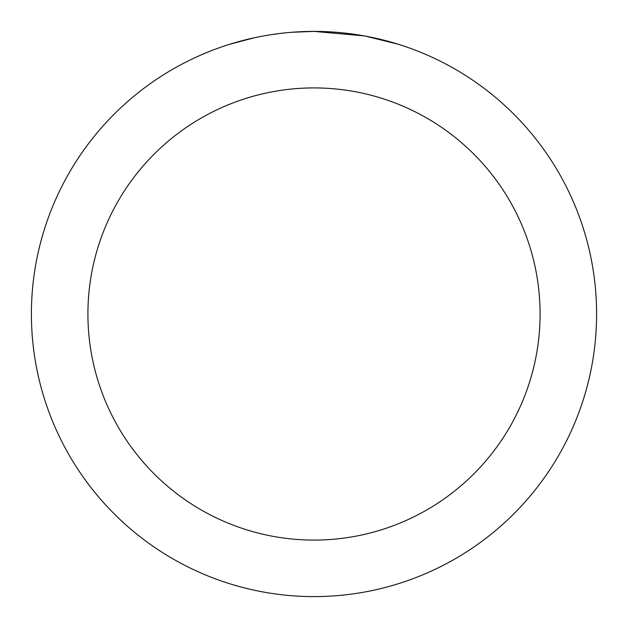 <?xml version="1.0" encoding="UTF-8"?>
<svg xmlns="http://www.w3.org/2000/svg" width="628" height="628" viewBox="0 0 628 628"><rect width="100%" height="100%" fill="white"/><g stroke="black" fill="none" stroke-linecap="round" stroke-linejoin="round"><path stroke-width="0.94" d="M319.636 31.455L323.561 31.565M348.799 33.551L349.992 33.7M364.201 35.898L314 31.4A282.6 282.6 0 0 1 596.6 314A282.6 282.6 0 0 1 314 596.6A282.6 282.6 0 0 1 31.4 314A282.6 282.6 0 0 1 314 31.4L291.918 32.264M365.535 36.141L397.956 44.164M314 87.92A226.08 226.08 0 0 1 540.08 314A226.08 226.08 0 0 1 314 540.08A226.08 226.08 0 0 1 87.92 314A226.08 226.08 0 0 1 314 87.92M282.129 33.206L278.683 33.614M230.052 44.164L254.678 37.696M270.794 34.721L278.683 33.622M293.284 32.161L297.782 31.871M271.751 34.579L276.948 33.841"/></g></svg>

